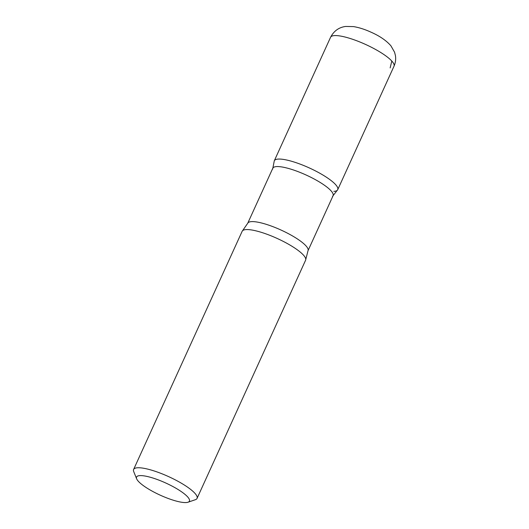<?xml version="1.0" encoding="UTF-8"?>
<svg xmlns="http://www.w3.org/2000/svg" width="529" height="529" viewBox="0 0 529 529"><rect width="100%" height="100%" fill="white"/><g stroke="black" fill="none" stroke-linecap="round" stroke-linejoin="round"><path stroke-width="0.79" d="M186.208 502.55A29.049 6.685 24.5 0 1 158.052 494.152A29.049 6.685 24.5 0 1 136.647 478.818A29.049 6.685 24.5 0 1 165.756 483.003A29.049 6.685 24.5 0 1 188.013 502.226A29.049 6.685 24.5 0 1 186.208 502.55M136.647 478.818L133.718 471.617A34.861 8.021 24.5 0 1 133.606 469.481A34.861 8.021 24.5 0 1 168.652 476.642A34.861 8.021 24.5 0 1 197.053 498.397A34.861 8.021 24.5 0 1 195.366 499.707L188.013 502.226M272.819 168.209A33.115 7.618 24.5 0 1 306.112 175.013A33.115 7.618 24.5 0 1 333.091 195.677L308.01 250.713A33.115 7.618 24.5 0 0 281.031 230.049A33.115 7.618 24.5 0 0 247.737 223.245L272.819 168.209M274.306 160.776A34.848 8.014 24.5 0 1 309.359 167.958A34.848 8.014 24.5 0 1 337.72 189.693A34.848 8.014 -155.5 0 0 309.333 167.944A34.848 8.014 -155.5 0 0 274.3 160.79L330.559 37.308A34.861 8.021 24.5 0 1 365.638 44.476A34.861 8.021 24.5 0 1 393.999 66.218C395.553 62.739 396.016 59.136 395.394 55.413L394.548 52.186L390.938 45.838C386.296 40.515 379.591 35.932 370.816 32.09C364.706 29.313 358.933 27.482 353.491 26.595L345.609 26.45C338.884 27.356 333.872 30.973 330.559 37.308M133.606 469.481L242.156 231.299A34.861 8.021 24.5 0 1 242.553 230.73A34.861 8.021 24.5 0 1 277.203 238.46A34.861 8.021 24.5 0 1 305.762 259.534A34.861 8.021 24.5 0 1 305.597 260.215L197.053 498.397M333.872 191.392A34.848 8.014 -155.5 0 0 337.72 189.693L394.006 66.218M391.804 61.053L390.157 67.924M272.66 169.095L274.3 160.79M332.536 196.378L337.72 189.693M242.553 230.73L247.737 223.245M305.762 259.534L308.01 250.713"/></g></svg>
